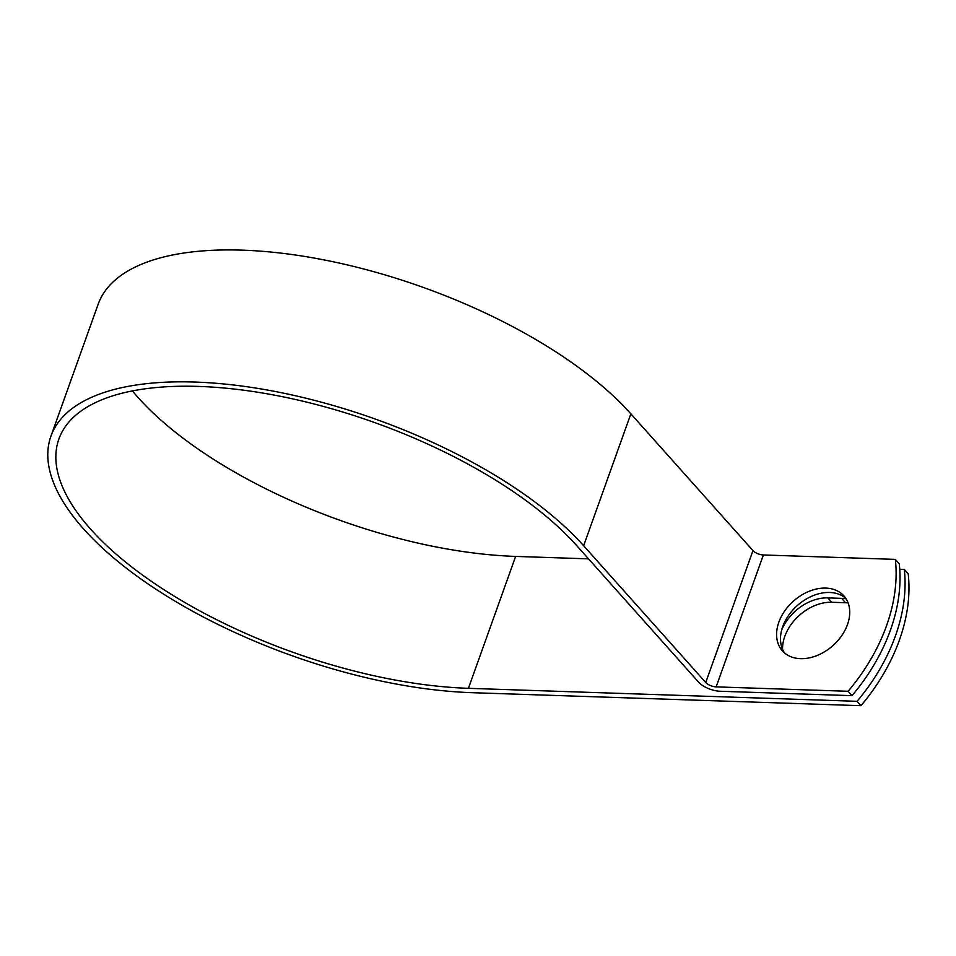 <?xml version="1.0" encoding="UTF-8"?>
<svg xmlns="http://www.w3.org/2000/svg" width="956" height="956" viewBox="0 0 956 956"><rect width="100%" height="100%" fill="white"/><g stroke="black" fill="none" stroke-linecap="round" stroke-linejoin="round"><path stroke-width="1.43" d="M847.494 624.519A41.239 29.72 -41.8 0 0 843.921 595.911A41.239 29.72 -41.8 0 0 809.158 591.286A41.239 29.72 -41.8 0 0 778.829 622.225A41.239 29.72 -41.8 0 0 782.402 650.845A41.239 29.72 -41.8 0 0 817.165 655.469A41.239 29.72 -41.8 0 0 847.494 624.519M845.725 598.241A41.239 29.72 -41.8 0 0 811.274 596.436A41.239 29.72 -41.8 0 0 782.737 626.61A41.239 29.72 -41.8 0 0 784.506 652.888M781.709 629.92A41.239 29.72 138.2 0 1 827.848 597.894L841.639 598.36A41.239 29.72 138.2 0 1 846.108 598.826M852.023 695.657L848.115 691.284A176.227 126.993 -41.8 0 0 895.342 559.38L899.249 563.753A176.227 126.993 138.2 0 1 852.023 695.657L720.047 691.248A16.491 6.895 19.7 0 1 698.693 682.261L576.599 545.494A291.843 121.902 -160.3 0 0 284.195 397.063A291.843 121.902 -160.3 0 0 58.902 438.995A291.843 121.902 -160.3 0 0 175.318 596.831A291.843 121.902 -160.3 0 0 468.416 688.32L857.066 701.31A176.227 126.993 -41.8 0 0 904.292 569.406L899.751 569.262M132.406 390.908A291.843 121.902 -160.3 0 0 515.643 556.416L588.526 558.854M895.342 559.38L763.366 554.97A8.03 3.358 19.7 0 1 752.97 550.596L630.864 413.829A300.304 125.439 -160.3 0 0 329.987 261.096A300.304 125.439 -160.3 0 0 98.157 304.247L50.931 436.151A300.304 125.439 -160.3 0 0 170.73 598.552A300.304 125.439 -160.3 0 0 472.312 692.694L860.974 705.683A176.227 126.993 -41.8 0 0 908.2 573.779L904.292 569.406M848.115 691.284L716.14 686.874A8.03 3.358 19.7 0 1 705.731 682.5L583.638 545.733A300.304 125.439 -160.3 0 0 282.761 393A300.304 125.439 -160.3 0 0 50.931 436.151M782.546 649.327A41.239 29.72 138.2 0 1 831.756 602.268L845.546 602.734A41.239 29.72 138.2 0 1 848.127 602.925M860.974 705.683L857.066 701.31M468.416 688.32L515.643 556.416M716.14 686.874L763.366 554.97M705.731 682.5L752.97 550.596M583.638 545.733L630.864 413.829M827.848 597.894L831.756 602.268M841.639 598.36L845.546 602.734"/></g></svg>
